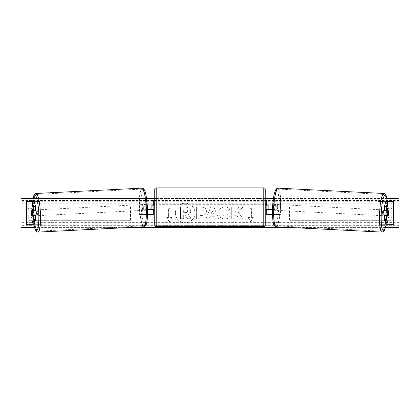 <?xml version="1.0" encoding="UTF-8"?>
<svg xmlns="http://www.w3.org/2000/svg" width="420" height="420" viewBox="0 0 420 420"><rect width="100%" height="100%" fill="white"/><g stroke="black" fill="none" stroke-linecap="round" stroke-linejoin="round"><path stroke-width="0.32" stroke-dasharray="2.1 1.58" d="M35.563 215.381L31.458 215.381M33.705 210.934A2.909 0.504 -90 0 0 33.547 213.055A2.909 0.504 -90 0 0 33.679 215.014M26.444 224.684L39.9 224.684L39.9 201.422L27.064 201.422L39.9 201.422M26.444 201.422L27.064 201.422L27.064 224.684L41.916 224.684L41.916 201.422M34.052 201.422L28.77 201.422L29.08 201.422L29.08 224.684L28.77 224.684L28.77 201.422M26.513 224.684L28.77 224.684M34.052 224.684L28.802 224.684L28.802 201.422L26.513 201.422M41.916 224.684L39.9 224.684M35.563 210.725L31.458 210.725M384.437 210.725L388.542 210.725M386.295 210.934A2.909 0.504 -90 0 1 386.453 213.055A2.909 0.504 -90 0 1 386.321 215.014M393.488 224.684L391.199 224.684L391.23 201.422L378.084 201.422L392.936 201.422L390.92 201.422L390.92 224.684L392.936 224.684L380.1 224.684L380.1 201.422M391.23 224.684L380.1 224.684M393.556 224.684L392.936 224.684L392.936 201.422L393.556 201.422M385.949 224.684L391.199 224.684L391.23 201.422M385.949 201.422L393.488 201.422M378.084 224.684L378.084 201.422M388.542 215.381L384.437 215.381M272.48 214.505L266.7 214.505L268.154 214.505L268.154 209.564L273.142 209.564A2.909 0.504 90 0 0 273.346 207.239A2.909 0.504 90 0 0 273.142 204.913L274.575 204.913A2.909 0.504 -90 0 1 274.78 207.239A2.909 0.504 -90 0 1 274.575 209.564L272.491 209.564M272.192 209.564L272.192 214.505L280.403 214.505L280.403 199.967L272.192 199.967L280.403 199.967M273.625 209.564L273.625 214.505L280.403 214.505M268.154 199.967L272.192 199.967L272.192 204.913L268.154 204.913L268.154 199.967L268.154 214.505M273.21 199.967L273.625 199.967L273.625 204.913L274.575 204.913M278.975 214.505L278.975 199.967M273.142 204.913L272.192 204.913M268.154 205.202L268.154 209.276L268.154 205.202L266.411 205.202L266.411 204.33M266.7 214.505L266.7 199.967M266.7 209.276L266.7 205.202M273.625 204.913L272.722 204.913M268.154 209.564L266.7 209.564M273.142 209.564L274.575 209.564M268.154 204.913L266.7 204.913M153.3 199.967L151.846 199.967L153.3 199.967L153.3 214.505L151.846 214.505L151.846 209.564L147.509 209.564M147.278 204.913L145.425 204.913A2.909 0.504 -90 0 0 145.22 207.239A2.909 0.504 -90 0 0 145.425 209.564M146.858 209.564A2.909 0.504 90 0 1 146.653 207.239A2.909 0.504 90 0 1 146.858 204.913L151.846 204.913L151.846 199.967L139.597 199.967L147.809 199.967L147.809 204.913M147.52 214.505L139.597 214.505L139.597 199.967M153.3 214.505L146.375 214.505L146.375 209.564M147.809 209.564L147.809 214.505L139.597 214.505M146.79 199.967L146.375 199.967L146.375 204.913M141.026 214.505L141.026 199.967M151.846 205.202L151.846 209.276L151.846 205.202L153.589 205.202L153.589 204.33M151.846 214.505L151.846 199.967M153.3 209.276L153.3 205.202M151.846 209.564L153.3 209.564M146.858 204.913L145.425 204.913M151.846 204.913L153.3 204.913M265.246 204.33L265.246 210.147L265.246 204.33M268.154 209.276L266.411 209.276L266.411 210.147M151.846 209.276L153.589 209.276L153.589 210.147M154.754 210.147L154.754 204.33L154.754 210.147M265.246 225.12L265.246 189.357M263.791 210.147L263.791 204.33L263.791 210.147L156.209 210.147L156.209 204.33L156.209 210.147M263.791 204.33L156.209 204.33M263.791 225.645L263.791 188.832L263.791 225.645L156.209 225.645L156.209 188.832L156.209 225.645M263.791 188.832L156.209 188.832M35.768 215.765A2.909 0.504 87.1 0 1 35.112 212.861A2.909 0.504 87.1 0 1 35.474 209.953A2.909 0.504 87.1 0 1 35.563 209.995M34.865 215.381A2.909 0.504 87.1 0 1 34.624 215.822A2.909 0.504 87.1 0 1 34.33 215.381M34.225 214.988A2.909 0.504 87.1 0 1 34.214 214.951L34.934 214.951M31.642 215.077L34.214 214.951M144.805 207.38A2.909 0.504 87.1 0 1 144.443 210.284A2.909 0.504 87.1 0 1 143.792 207.38A2.909 0.504 87.1 0 1 144.154 204.477A2.909 0.504 87.1 0 1 144.805 207.38M145.184 209.359L145.903 209.359A2.909 0.504 87.1 0 1 145.588 210.226A2.909 0.504 87.1 0 1 145.184 209.359L146.9 209.27A2.909 0.504 87.1 0 1 146.653 207.239A2.909 0.504 87.1 0 1 146.701 205.207L144.984 205.291A2.909 0.504 87.1 0 1 145.299 204.419A2.909 0.504 87.1 0 1 145.703 205.291L144.984 205.291M145.903 209.359L147.504 209.276M147.299 205.212L145.703 205.291M147.299 205.207L146.701 205.207M146.9 209.27L147.62 209.27M31.395 213.045A2.909 0.504 87.1 0 1 31.442 211.013L33.71 210.898M34.036 210.725A2.909 0.504 87.1 0 1 34.33 210.011A2.909 0.504 87.1 0 1 34.703 210.725M143.372 207.454A2.909 0.504 87.1 0 1 143.015 210.357A2.909 0.504 87.1 0 1 142.364 207.454A2.909 0.504 87.1 0 1 142.721 204.55A2.909 0.504 87.1 0 1 143.372 207.454M36.545 212.788A2.909 0.504 -92.9 0 0 37.196 215.691A2.909 0.504 -92.9 0 0 37.553 212.788A2.909 0.504 -92.9 0 0 36.902 209.885A2.909 0.504 -92.9 0 0 36.545 212.788M40.246 212.788A18.407 3.192 -92.9 0 0 36.125 194.402A18.407 3.192 -92.9 0 0 33.852 212.788A18.407 3.192 -92.9 0 0 37.973 231.168A18.407 3.192 -92.9 0 0 40.246 212.788M139.671 207.454A18.407 3.192 87.1 0 1 141.944 189.073A18.407 3.192 87.1 0 1 146.066 207.454A18.407 3.192 87.1 0 1 143.797 225.834A18.407 3.192 87.1 0 1 139.671 207.454M185.167 203.249A9.807 9.807 0 0 0 175.361 213.055A9.807 9.807 0 0 0 185.167 222.863A9.807 9.807 0 0 0 194.975 213.055A9.807 9.807 0 0 0 185.167 203.249A9.807 9.807 0 0 0 175.361 213.055A9.807 9.807 0 0 0 185.167 222.863A9.807 9.807 0 0 0 194.975 213.055A9.807 9.807 0 0 0 185.167 203.249M392.894 216.835A3.633 3.633 0 0 1 387.66 216.835L387.66 209.276A3.633 3.633 0 0 1 392.894 209.276L392.894 216.835A3.633 3.633 0 0 1 387.66 216.835L387.66 209.276A3.633 3.633 0 0 1 392.894 209.276L392.894 216.835M29.726 217.943A3.633 3.633 0 0 0 32.34 216.835L32.34 209.276A3.633 3.633 0 0 0 27.106 209.276L27.106 216.835A3.633 3.633 0 0 0 32.34 216.835L32.34 209.276A3.633 3.633 0 0 0 27.106 209.276L27.106 216.835A3.633 3.633 0 0 0 29.726 217.943M229.834 216.384C228.853 218.012 227.136 218.888 224.679 219.009C221.02 218.741 219.02 216.736 218.684 212.993L218.684 212.961C218.967 209.249 221.009 207.233 224.816 206.913C227.131 207.008 228.779 207.816 229.751 209.339L227.325 211.213L224.784 209.853C223.041 210.032 222.117 211.055 222.007 212.924L222.007 212.961C222.117 214.867 223.041 215.901 224.784 216.069L227.409 214.657L229.834 216.384C228.853 218.012 227.136 218.888 224.679 219.009C221.02 218.741 219.02 216.736 218.684 212.993L218.684 212.961C218.967 209.249 221.009 207.233 224.816 206.913C227.131 207.008 228.779 207.816 229.751 209.339L227.325 211.213L224.784 209.853C223.041 210.032 222.117 211.055 222.007 212.924L222.007 212.961C222.117 214.867 223.041 215.901 224.784 216.069L227.409 214.657L229.834 216.384M206.441 211.234L206.441 211.265C206.22 214.032 204.55 215.428 201.437 215.45L199.847 215.45L199.847 218.773L196.623 218.773L196.623 207.144L201.605 207.144C204.687 207.218 206.299 208.583 206.441 211.234L206.441 211.265C206.22 214.032 204.55 215.428 201.437 215.45L199.847 215.45L199.847 218.773L196.623 218.773L196.623 207.144L201.605 207.144C204.687 207.218 206.299 208.583 206.441 211.234M238.355 212.147L242.755 207.144L238.933 207.144L234.932 211.864L234.932 207.144L231.709 207.144L231.709 218.773L234.932 218.773L234.932 215.77L236.108 214.457L239.033 218.773L242.907 218.773L238.355 212.147L242.755 207.144L238.933 207.144L234.932 211.864L234.932 207.144L231.709 207.144L231.709 218.773L234.932 218.773L234.932 215.77L236.108 214.457L239.033 218.773L242.907 218.773L238.355 212.147M385.481 227.593L292.551 227.593M127.449 227.593L34.519 227.593M386.993 198.513L273.409 198.513M265.246 198.513L154.754 198.513M146.591 198.513L33.007 198.513M168.42 217.413L166.677 217.413L169.291 221.949L171.911 217.413L170.163 217.413L170.163 208.693L168.42 208.693L170.163 208.693L170.163 217.413L171.911 217.413L169.291 221.949L166.677 217.413L168.42 217.413L168.42 208.693L168.42 217.413M253.323 217.413L250.709 221.949L248.089 217.413L249.837 217.413L249.837 208.693L251.58 208.693L249.837 208.693L249.837 217.413L248.089 217.413L250.709 221.949L253.323 217.413L251.58 217.413L251.58 208.693L251.58 217.413L253.323 217.413M214.505 216.709L210 216.709L209.181 218.773L205.853 218.773L210.777 207.134L213.864 207.134L218.783 218.773L215.35 218.773L214.505 216.709L210 216.709L209.181 218.773L205.853 218.773L210.777 207.134L213.864 207.134L218.783 218.773L215.35 218.773L214.505 216.709M399 226.984L399 198.513L21 198.513L21 227.593L399 227.593L399 226.984L21 226.984M190.796 211.003L190.796 211.034C190.717 212.809 189.919 214.006 188.396 214.615L191.179 218.678L187.446 218.678L185.099 215.145L183.687 215.145L183.687 218.678L180.453 218.678L180.453 207.023L185.966 207.023L189.761 208.289L190.796 211.034C190.717 212.809 189.919 214.006 188.396 214.615L191.179 218.678L187.446 218.678L185.099 215.145L183.687 215.145L183.687 218.678L180.453 218.678L180.453 207.023L185.966 207.023L189.761 208.289L190.796 211.003M203.217 211.381C203.18 210.373 202.561 209.864 201.359 209.853L199.847 209.853L199.847 212.924L201.374 212.924C202.561 212.877 203.175 212.373 203.217 211.412L203.217 211.381C203.18 210.373 202.561 209.864 201.359 209.853L199.847 209.853L199.847 212.924L201.374 212.924C202.561 212.877 203.175 212.373 203.217 211.412L203.217 211.381M210.987 214.216L213.581 214.216L212.294 210.934L210.987 214.216L213.581 214.216L212.294 210.934L210.987 214.216M187.546 211.234L187.546 211.202C187.504 210.284 186.921 209.822 185.797 209.822L183.687 209.822L183.687 212.615L185.813 212.615C186.942 212.583 187.52 212.121 187.546 211.234L187.546 211.202C187.504 210.284 186.921 209.822 185.797 209.822L183.687 209.822L183.687 212.615L185.813 212.615C186.942 212.583 187.52 212.121 187.546 211.234M388.605 213.045A2.909 0.504 92.9 0 0 388.558 211.013L386.29 210.898M384.232 215.765A2.909 0.504 92.9 0 0 384.888 212.861A2.909 0.504 92.9 0 0 384.526 209.953A2.909 0.504 92.9 0 0 384.437 209.995M385.964 210.725A2.909 0.504 92.9 0 0 385.67 210.011A2.909 0.504 92.9 0 0 385.298 210.725M276.208 207.38A2.909 0.504 92.9 0 0 275.846 204.477A2.909 0.504 92.9 0 0 275.195 207.38A2.909 0.504 92.9 0 0 275.557 210.284A2.909 0.504 92.9 0 0 276.208 207.38M274.817 209.359L274.097 209.359A2.909 0.504 92.9 0 0 274.412 210.226A2.909 0.504 92.9 0 0 274.817 209.359L273.1 209.27A2.909 0.504 92.9 0 0 273.346 207.239A2.909 0.504 92.9 0 0 273.299 205.207L275.016 205.291A2.909 0.504 92.9 0 0 274.701 204.419A2.909 0.504 92.9 0 0 274.297 205.291L275.016 205.291M272.701 205.212L274.297 205.291M274.097 209.359L272.496 209.276M272.701 205.207L273.299 205.207M273.1 209.27L272.381 209.27M388.358 215.077L385.067 214.951M385.135 215.381A2.909 0.504 92.9 0 0 385.376 215.822A2.909 0.504 92.9 0 0 385.67 215.381M277.636 207.454A2.909 0.504 92.9 0 0 277.279 204.55A2.909 0.504 92.9 0 0 276.628 207.454A2.909 0.504 92.9 0 0 276.985 210.357A2.909 0.504 92.9 0 0 277.636 207.454M382.447 212.788A2.909 0.504 -87.1 0 1 383.098 209.885A2.909 0.504 -87.1 0 1 383.455 212.788A2.909 0.504 -87.1 0 1 382.804 215.691A2.909 0.504 -87.1 0 1 382.447 212.788M386.148 212.788A18.407 3.192 -87.1 0 1 382.027 231.168A18.407 3.192 -87.1 0 1 379.754 212.788A18.407 3.192 -87.1 0 1 383.875 194.402A18.407 3.192 -87.1 0 1 386.148 212.788M273.935 207.454A18.407 3.192 92.9 0 0 276.203 225.834A18.407 3.192 92.9 0 0 280.329 207.454A18.407 3.192 92.9 0 0 278.056 189.073A18.407 3.192 92.9 0 0 273.935 207.454M28.802 205.784L130.463 205.784L130.463 220.322L28.802 220.322L28.802 205.784L130.463 205.784M28.802 220.322L130.809 220.322L130.809 205.784M130.809 220.322L130.463 220.322M29.148 220.322L29.148 205.784M391.199 205.784L289.538 205.784L289.538 220.322L391.199 220.322L391.199 205.784L289.538 205.784M391.199 220.322L289.538 220.322M289.191 220.322L289.191 205.784M390.852 220.322L390.852 205.784M156.209 226.574L156.209 187.903M263.791 187.903L263.791 226.574M32.676 201.422A17.882 3.103 -92.9 0 0 32.513 212.861A17.882 3.103 -92.9 0 0 33.868 224.684M38.021 232.097A19.336 3.355 87.1 0 1 33.689 212.788A19.336 3.355 87.1 0 1 36.078 193.473M147.404 207.38A17.882 3.103 87.1 0 1 145.173 225.241A17.882 3.103 87.1 0 1 141.194 207.38A17.882 3.103 87.1 0 1 143.425 189.52A17.882 3.103 87.1 0 1 147.404 207.38M141.897 188.144A19.336 3.355 -92.9 0 0 139.514 207.454A19.336 3.355 -92.9 0 0 143.845 226.763M399 203.747L21 203.747M399 222.359L21 222.359M399 199.127L21 199.127M399 225.677L21 225.677M399 224.821L21 224.821M399 201.285L21 201.285M399 200.429L21 200.429M387.324 201.422A17.882 3.103 -87.1 0 1 387.487 212.861A17.882 3.103 -87.1 0 1 386.132 224.684M381.98 232.097A19.336 3.355 92.9 0 0 386.311 212.788A19.336 3.355 92.9 0 0 383.922 193.473M278.806 207.38A17.882 3.103 92.9 0 0 276.575 189.52A17.882 3.103 92.9 0 0 272.596 207.38A17.882 3.103 92.9 0 0 274.827 225.241A17.882 3.103 92.9 0 0 278.806 207.38M278.103 188.144A19.336 3.355 -87.1 0 1 280.487 207.454A19.336 3.355 -87.1 0 1 276.155 226.763M32.639 201.422L32.492 212.856L33.831 224.684M34.624 215.822L35.563 215.775M144.443 210.284L145.588 210.226M144.154 204.477L145.299 204.419M34.33 210.011L35.474 209.953M143.015 210.357L37.196 215.691M141.944 189.073L36.125 194.402M143.797 225.834L37.973 231.168M142.721 204.55L36.902 209.885M386.169 224.684L387.508 212.856L387.361 201.422M385.67 210.011L384.526 209.953M275.846 204.477L274.701 204.419M275.557 210.284L274.412 210.226M385.376 215.822L384.437 215.775M277.279 204.55L383.098 209.885M276.203 225.834L382.027 231.168M278.056 189.073L383.875 194.402M276.985 210.357L382.804 215.691"/><path stroke-width="0.63" d="M35.563 206.456L33.275 206.456L31.757 201.422L34.052 201.422L35.563 206.456L35.563 210.725L31.458 210.725A2.909 0.504 -90 0 0 31.253 213.055A2.909 0.504 -90 0 0 31.458 215.381L33.275 215.381L33.275 219.65L35.563 219.65L35.563 215.381L33.275 215.381M33.679 215.014A2.909 0.504 -90 0 0 33.747 215.381M35.563 219.65L34.052 224.684L26.444 224.684L26.444 201.422L31.757 201.422M33.275 210.725L33.275 206.456M31.757 224.684L33.275 219.65M386.726 210.725L386.726 206.456L388.243 201.422L385.949 201.422L384.437 206.456L384.437 210.725L388.542 210.725A2.909 0.504 -90 0 1 388.747 213.055A2.909 0.504 -90 0 1 388.542 215.381L386.726 215.381L386.726 219.65L384.437 219.65L384.437 215.381L386.726 215.381M384.437 219.65L385.949 224.684L393.556 224.684L393.556 201.422L388.243 201.422M386.321 215.014A2.909 0.504 -90 0 1 386.253 215.381M384.437 206.456L386.726 206.456M388.243 224.684L386.726 219.65M272.48 214.505L266.7 214.505L266.7 209.564L272.491 209.564M266.7 205.202L266.7 199.967L273.21 199.967M268.154 204.913L268.154 209.564M266.7 209.564L266.7 209.276M272.722 204.913L266.7 204.913M147.52 214.505L153.3 214.505L153.3 209.564L147.509 209.564M153.3 205.202L153.3 199.967L146.79 199.967M151.846 204.913L151.846 205.202L153.589 205.202L153.589 204.33L154.754 204.33L154.754 225.12L154.754 189.357A1.454 1.454 0 0 1 156.209 187.903L263.791 187.903A1.454 1.454 0 0 1 265.246 189.357L265.246 225.12A1.454 1.454 0 0 1 263.791 226.574L263.791 187.903M151.846 205.202L151.846 209.564M153.3 209.564L153.3 209.276M147.278 204.913L153.3 204.913M154.754 225.12A1.454 1.454 0 0 0 156.209 226.574L263.791 226.574M154.754 210.147L153.589 210.147L153.589 209.276L151.846 209.276M265.246 210.147L266.411 210.147L266.411 209.276L268.154 209.276M268.154 205.202L266.411 205.202L266.411 204.33L265.246 204.33M154.754 189.357L154.754 204.33M31.442 211.013L32.162 211.013A2.909 0.504 87.1 0 1 32.408 213.045A2.909 0.504 87.1 0 1 32.361 215.077L31.642 215.077A2.909 0.504 87.1 0 1 31.395 213.045M35.563 209.995A2.909 0.504 87.1 0 1 36.125 212.861A2.909 0.504 87.1 0 1 35.768 215.765L35.563 215.775M34.865 215.381A2.909 0.504 87.1 0 0 34.934 214.951L32.361 215.077M34.33 215.381A2.909 0.504 87.1 0 1 34.225 214.988M147.504 209.276L147.62 209.27A2.909 0.504 87.1 0 0 147.667 207.239A2.909 0.504 87.1 0 0 147.42 205.207L147.299 205.212M34.703 210.725A2.909 0.504 87.1 0 1 34.739 210.882L33.71 210.898M32.162 211.013L34.739 210.882M34.519 227.593L21 227.593L21 198.513L33.007 198.513M386.993 198.513L399 198.513L399 227.593L385.481 227.593M292.551 227.593L127.449 227.593M273.409 198.513L265.246 198.513M154.754 198.513L146.591 198.513M384.437 209.995A2.909 0.504 92.9 0 0 383.875 212.861A2.909 0.504 92.9 0 0 384.232 215.765L384.437 215.775M385.298 210.725A2.909 0.504 92.9 0 0 385.261 210.882L387.839 211.013A2.909 0.504 92.9 0 0 387.592 213.045A2.909 0.504 92.9 0 0 387.639 215.077L388.358 215.077A2.909 0.504 92.9 0 0 388.605 213.045M385.261 210.882L385.985 210.882A2.909 0.504 92.9 0 0 385.964 210.725M385.985 210.882L386.29 210.898M272.496 209.276L272.381 209.27A2.909 0.504 92.9 0 1 272.333 207.239A2.909 0.504 92.9 0 1 272.58 205.207L272.701 205.212M387.839 211.013L388.558 211.013M387.639 215.077L385.067 214.951A2.909 0.504 92.9 0 0 385.135 215.381M385.67 215.381A2.909 0.504 92.9 0 0 385.775 214.988M26.513 224.684L26.513 201.422M393.488 224.684L393.488 201.422M156.209 187.903L156.209 226.574M33.868 224.684A17.882 3.103 -92.9 0 0 37.538 229.561A17.882 3.103 -92.9 0 0 38.724 212.861A17.882 3.103 -92.9 0 0 35.858 196.066A17.882 3.103 -92.9 0 0 32.676 201.422M40.409 212.788A19.336 3.355 87.1 0 1 38.021 232.097L143.845 226.763A19.336 3.355 -92.9 0 0 146.228 207.454A19.336 3.355 -92.9 0 0 141.897 188.144L36.078 193.473A19.336 3.355 87.1 0 1 40.409 212.788M386.132 224.684A17.882 3.103 -87.1 0 1 382.463 229.561A17.882 3.103 -87.1 0 1 381.276 212.861A17.882 3.103 -87.1 0 1 384.143 196.066A17.882 3.103 -87.1 0 1 387.324 201.422M387.361 201.422L386.096 195.263L384.914 193.793L383.922 193.473A19.336 3.355 92.9 0 0 379.591 212.788A19.336 3.355 92.9 0 0 381.98 232.097L276.155 226.763A19.336 3.355 -87.1 0 1 273.772 207.454A19.336 3.355 -87.1 0 1 278.103 188.144C277.399 187.992 276.617 188.512 275.767 189.698L274.481 193.09C273.509 196.849 272.874 201.616 272.575 207.386L272.606 217.355C272.984 221.739 273.446 224.28 273.987 224.973C274.712 226.249 275.436 226.847 276.155 226.763M33.831 224.684L35.69 230.543L37.007 231.882L38.021 232.097M141.897 188.144C142.601 187.992 143.383 188.512 144.233 189.698C144.874 190.397 145.598 192.943 146.407 197.342L147.425 207.386L147.394 217.355C147.016 221.739 146.554 224.28 146.013 224.973C145.288 226.249 144.564 226.847 143.845 226.763M32.639 201.422L33.904 195.263L35.086 193.793L36.078 193.473M383.922 193.473L278.103 188.144M386.169 224.684L384.31 230.543L382.993 231.882L381.98 232.097"/></g></svg>
